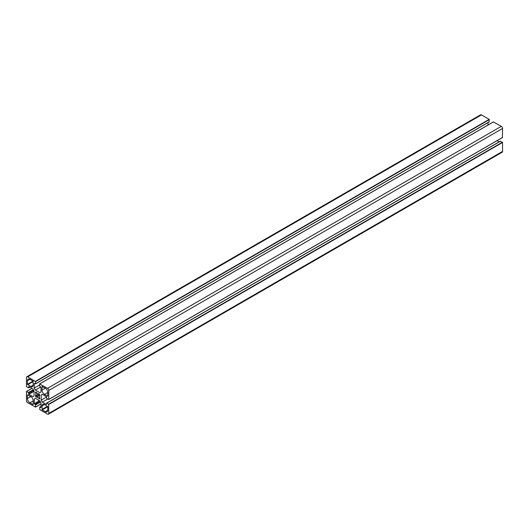 <?xml version="1.0" encoding="UTF-8"?>
<svg xmlns="http://www.w3.org/2000/svg" width="529" height="529" viewBox="0 0 529 529"><rect width="100%" height="100%" fill="white"/><g stroke="black" fill="none" stroke-linecap="round" stroke-linejoin="round"><path stroke-width="0.79" d="M33.003 381.078L33.248 385.059A3.511 2.023 60 0 1 32.52 386.666A3.511 2.023 60 0 1 30.768 386.494L27.442 384.285L27.442 380.735A3.511 2.023 60 0 1 28.169 379.128A3.511 2.023 60 0 1 29.922 379.3L33.003 381.078L27.442 384.285M42.227 409.902L41.983 405.922A3.511 2.023 60 0 1 42.71 404.315A3.511 2.023 60 0 1 44.462 404.487L47.789 406.695L47.789 410.246A3.511 2.023 60 0 1 47.061 411.853A3.511 2.023 60 0 1 45.309 411.681L42.227 409.902L47.789 406.695M30.768 396.578A3.511 2.023 60 0 1 33.248 400.876L33.175 404.592L29.922 402.794A3.511 2.023 60 0 1 27.442 398.496L27.515 394.786L30.768 396.578L27.442 398.496M44.462 394.403A3.511 2.023 60 0 1 41.983 390.104L42.056 386.388L45.309 388.187A3.511 2.023 60 0 1 47.789 392.485L47.716 396.195L44.462 394.403L47.789 392.485M36.144 392.128L36.792 393.087A2.632 1.521 60 0 1 38.438 394.039L35.946 395.48A2.632 1.521 60 0 1 35.946 393.576L35.443 392.287L36.144 392.128L35.443 392.531M35.932 392.002L35.443 392.287L35.932 392.002M38.61 394.105L35.443 395.937L39.086 393.827L39.794 395.044L36.144 397.153L35.443 396.181L35.919 395.659M36.792 396.942L39.285 395.5A2.632 1.521 60 0 1 39.285 397.405L39.794 398.694L39.298 398.978L38.438 397.894A2.632 1.521 60 0 1 36.792 396.942L39.285 395.5M39.649 383.942L39.649 386.064L40.991 387.294L40.991 391.996L39.847 392.657L35.383 390.078L34.24 388.101L34.24 383.399L35.509 383.875L35.582 381.594L27.693 376.866A1.752 1.012 -120 0 0 26.814 376.78A1.752 1.012 -120 0 0 26.45 377.587L26.45 386.52L28.612 387.856L28.831 386.52L32.904 388.875L34.041 390.852L34.041 396.009L32.904 396.664L28.831 394.317L28.434 392.538L26.496 391.467L26.45 400.506A1.752 1.012 -120 0 0 27.693 402.655L35.536 407.132L35.582 404.916L34.24 403.687L34.24 398.985L35.383 398.324L39.847 400.903L40.991 402.88L40.991 407.581L39.721 407.105L39.801 409.644L47.537 414.114A1.752 1.012 -120 0 0 48.417 414.2A1.752 1.012 -120 0 0 48.78 413.4L48.635 404.202L46.618 403.124L46.4 404.46L42.333 402.106L41.189 400.129L41.189 394.978L42.333 394.317L46.4 396.664L46.797 398.443L48.741 399.514L48.78 390.475A1.752 1.012 -120 0 0 47.537 388.326L39.649 383.942M502.398 137.52L502.55 128.494A1.752 1.012 -120 0 0 501.307 126.345L493.418 121.961M42.333 394.317L41.189 394.978M46.545 397.041L41.189 400.129M47.742 398.985L42.333 402.106M499.125 141.871L497.055 140.681M48.417 414.2L502.186 152.22A1.752 1.012 -120 0 0 502.55 151.413L502.55 142.48L500.315 141.303M35.383 398.324L34.24 398.985M489.1 121.875L489.199 119.356L481.463 114.886A1.752 1.012 -120 0 0 480.583 114.8L26.814 376.78M488.009 125.016L488.009 122.629M39.649 384.973L34.24 388.101M40.74 386.983L35.383 390.078M29.922 379.3L27.442 380.735M33.248 381.508L27.693 384.715M33.248 385.059L30.768 386.494M47.544 406.265L41.983 409.472M47.789 410.246L45.309 411.681M44.462 404.487L41.983 405.922M33.248 400.876L29.922 402.794M45.309 388.187L41.983 390.104M36.62 392.954L35.919 393.364M36.792 393.087L35.946 393.576M38.438 394.039L35.946 395.48M39.298 393.953L35.443 396.181M39.794 394.799L35.932 397.028M39.285 397.405L38.438 397.894M39.311 397.616L38.61 398.026M39.794 398.449L39.086 398.853M493.57 121.875L39.801 383.856M501.307 126.345L47.537 388.326M502.55 128.494L48.78 390.475M502.55 137.434L48.78 399.415M500.566 141.157L46.797 403.138M502.398 142.222L48.635 404.202M502.55 142.48L48.78 404.46M502.55 151.413L48.78 413.4M40.991 406.49L39.9 407.125M39.45 400.678L34.24 403.687M39.748 400.85L34.392 403.944M40.27 401.637L35.331 404.487M40.521 402.066L35.582 404.916M40.991 403.911L35.582 407.039L40.991 403.911M32.011 388.359L26.602 391.48M33.373 389.688L28.434 392.538M33.618 390.118L28.685 392.968M34.041 390.964L28.685 394.059M34.041 391.308L28.831 394.317M29.776 387.069L28.685 387.697M481.463 114.886L27.693 376.866M489.199 119.356L35.43 381.336M489.351 119.614L35.582 381.594M489.351 121.736L35.582 383.717M39.311 395.322L36.62 396.876M493.464 121.868L39.695 383.849M502.504 137.533L48.741 399.514M500.388 141.144L46.618 403.124M40.991 406.371L39.721 407.105M40.991 403.984L35.536 407.132M31.945 388.319L26.496 391.467M29.875 387.129L28.612 387.856M489.279 121.895L35.509 383.875"/></g></svg>
